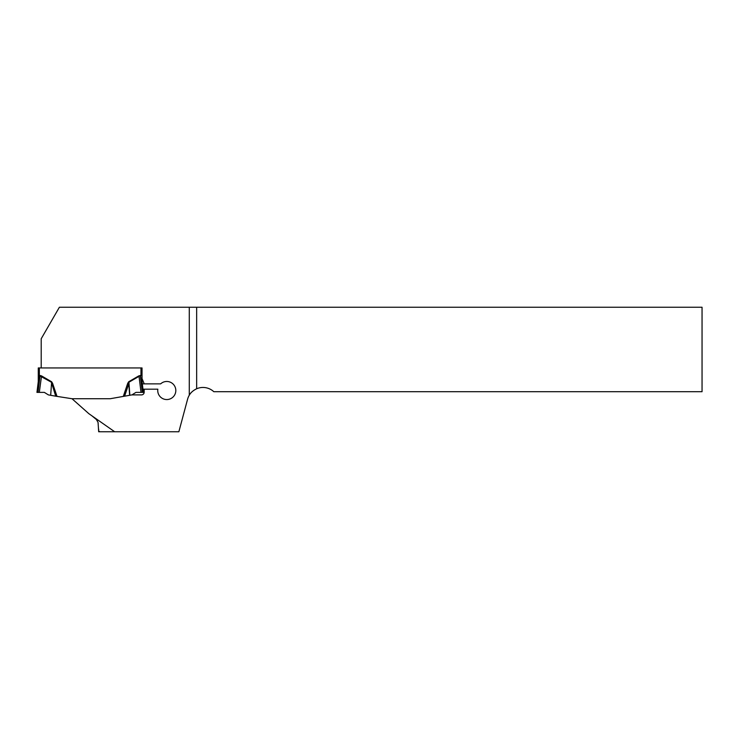 <?xml version="1.0" encoding="UTF-8"?>
<svg xmlns="http://www.w3.org/2000/svg" width="739" height="739" viewBox="0 0 739 739"><rect width="100%" height="100%" fill="white"/><g stroke="black" fill="none" stroke-linecap="round" stroke-linejoin="round"><path stroke-width="1.11" d="M141.666 378.313L142.027 380.964A4.258 2.993 -7 0 0 142.027 381.481L143.366 392.381L135.967 392.381L131.939 394.894L141.509 394.894A2.66 2.66 0 0 0 144.17 392.233L144.17 389.185L157.832 389.185A9.044 9.044 0 0 0 168.132 399.457A9.044 9.044 0 0 0 174.931 386.608A9.044 9.044 0 0 0 160.649 383.864L144.142 383.864A2.66 2.66 0 0 0 143.966 383.236L142.036 378.59L142.036 367.948L41.208 367.948L41.208 338.739L59.388 307.248L189.286 307.248L189.286 395.217A15.962 15.962 0 0 0 187.567 399.291L178.866 431.752L98.675 431.752L98.065 422.449L96.412 419.53L91.876 415.798M114.665 431.752L88.828 413.664L72.006 398.727L110.231 398.727L124.595 396.187L110.231 398.727M131.939 394.894L129.639 395.3L128.808 383.726L124.595 396.187L129.842 395.263L128.919 382.229L128.808 383.726L127.718 383.347L128.66 381.786L128.919 382.229L139.034 376.354L141.001 392.381M196.657 388.76A15.962 15.962 0 0 1 213.83 391.716L702.05 391.716L702.05 307.248L196.657 307.248L196.657 388.76C193.175 390.46 190.717 392.612 189.286 395.217M189.286 307.248L196.657 307.248M98.675 430.052L98.675 429.156M144.142 383.864L142.322 383.864M142.978 389.185L144.17 389.185M142.036 367.948L38.28 367.948L39.343 367.948L39.343 375.828L38.65 378.313M51.656 381.786L52.598 383.347L51.508 383.726L50.677 395.3L55.721 396.187L51.397 382.229L40.026 375.957L38.289 381.481L36.95 392.381L39.315 392.381L41.541 375.902L51.656 381.786L50.677 395.3M72.006 398.727L55.721 396.187M142.036 378.59L142.036 381.287A4.258 4.258 0 0 0 142.064 381.804M141.925 379.578L142.036 381.287M38.252 381.804A4.258 4.258 0 0 0 38.28 381.287L38.28 367.948L38.28 381.287L39.343 375.828L39.851 376.363L40.026 375.486L41.541 375.902M38.502 378.922L38.289 380.964A4.258 2.993 -173 0 1 38.289 381.481M39.315 392.381L44.349 392.381L48.377 394.894L50.474 395.263M140.29 375.957L138.775 375.902L140.29 375.486L142.304 392.381M142.027 381.481L140.465 376.363L140.973 375.828L140.973 367.948M99.82 431.752L98.675 430.948M39.343 375.828L40.026 375.486M52.598 383.347L57.023 396.418M123.293 396.418L127.718 383.347M128.66 381.786L138.775 375.902M140.29 375.486L140.973 375.828M38.012 392.381L40.026 375.957"/></g></svg>
